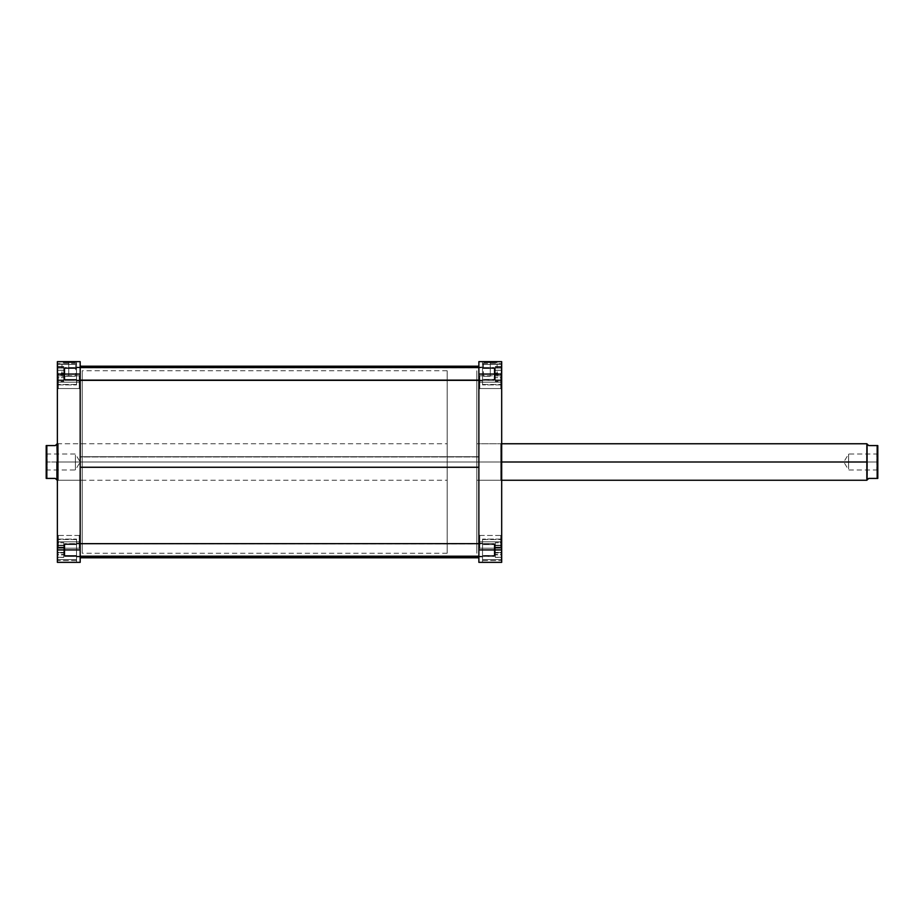 <?xml version="1.0" encoding="UTF-8"?>
<svg xmlns="http://www.w3.org/2000/svg" width="924" height="924" viewBox="0 0 924 924"><rect width="100%" height="100%" fill="white"/><g stroke="black" fill="none" stroke-linecap="round" stroke-linejoin="round"><path stroke-width="0.69" stroke-dasharray="4.62 3.46" d="M482.524 550.046L501.235 550.046L482.524 550.046L482.524 539.547L482.524 550.046L501.235 550.046L501.235 539.547L501.235 550.046L482.524 550.046L482.524 539.547L482.524 550.046L478.875 550.046L478.875 556.883L478.875 550.046L482.524 550.046L482.524 556.883L482.524 550.046L478.875 550.046L478.875 556.883L478.875 550.046L482.524 550.046L482.524 556.883L482.524 550.046L495.299 550.046L495.299 555.52L495.299 550.046L482.524 550.046L482.524 555.52L482.524 550.046L495.299 550.046L495.299 555.52L495.299 550.046L482.524 550.046L482.524 555.52L482.524 550.046L495.299 550.046L482.524 550.046L482.524 544.571L482.524 550.046L495.299 550.046L495.299 544.571L495.299 550.046L482.524 550.046L482.524 539.096L482.524 562.358L482.524 539.096L482.524 562.358L482.524 539.547L482.524 550.046L478.875 550.046L482.524 550.046L482.524 543.197L482.524 550.046L478.875 550.046L478.875 543.197L478.875 550.046L482.524 550.046L482.524 543.197L482.524 550.046L501.686 550.046L501.686 539.096L501.686 562.358L501.686 539.096L501.686 562.358L501.686 539.096L501.686 550.046L482.524 550.046L482.524 539.096L482.524 550.046L501.686 550.046L501.686 559.621L482.524 559.621L482.524 550.046L482.524 559.621L501.686 559.621L501.686 550.046L482.524 550.046L501.686 550.046L501.686 539.096L501.686 550.046L482.524 550.046L482.524 539.096L482.524 550.046L501.686 550.046L501.686 559.621L482.524 559.621L482.524 550.046L482.524 559.621L501.686 559.621L501.686 550.046L482.524 550.046L482.524 543.197L482.524 560.533L482.524 550.046L501.235 550.046L501.235 539.547L501.235 560.533L501.235 539.547L501.235 550.046L482.524 550.046L482.524 560.533L482.524 550.046L501.235 550.046L501.235 560.533L501.235 539.547L501.235 550.046L482.524 550.046M482.524 373.954L501.235 373.954L482.524 373.954L482.524 363.467L482.524 373.954L501.235 373.954L501.235 363.467L501.235 373.954L482.524 373.954L482.524 363.467L482.524 373.954L478.875 373.954L478.875 380.803L478.875 373.954L482.524 373.954L482.524 380.803L482.524 373.954L478.875 373.954L478.875 380.803L478.875 373.954L482.524 373.954L482.524 380.803L482.524 373.954L495.299 373.954L495.299 379.429L495.299 373.954L482.524 373.954L482.524 379.429L482.524 373.954L495.299 373.954L495.299 379.429L495.299 373.954L482.524 373.954L482.524 379.429L482.524 373.954L495.299 373.954L482.524 373.954L482.524 368.48L482.524 373.954L495.299 373.954L495.299 368.48L495.299 373.954L482.524 373.954L482.524 368.48L482.524 384.904L482.524 361.642L482.524 384.904L482.524 361.642L482.524 384.453L482.524 363.467L482.524 373.954L478.875 373.954L482.524 373.954L482.524 367.117L482.524 373.954L478.875 373.954L478.875 367.117L478.875 373.954L482.524 373.954L482.524 367.117L482.524 373.954L501.686 373.954L501.686 384.904L501.686 361.642L501.686 384.904L501.686 373.954L482.524 373.954L482.524 384.904L482.524 373.954L501.686 373.954L501.686 361.642L501.686 364.379L482.524 364.379L482.524 373.954L482.524 364.379L501.686 364.379L501.686 373.954L482.524 373.954L501.686 373.954L501.686 384.904L501.686 373.954L482.524 373.954L482.524 384.904L482.524 373.954L501.686 373.954L501.686 364.379L482.524 364.379L482.524 373.954L482.524 364.379L501.686 364.379L501.686 373.954L482.524 373.954L482.524 367.117L482.524 384.453L482.524 373.954L501.235 373.954L501.235 363.467L501.235 384.453L501.235 363.467L501.235 373.954L482.524 373.954L482.524 384.453L482.524 373.954L501.235 373.954L501.235 384.453L501.235 363.467L501.235 373.954L482.524 373.954M500.773 382.166L500.773 388.554L500.773 382.166L501.686 382.166L500.773 382.166L500.773 388.554L500.773 382.166L501.686 382.166L501.686 389.466L501.686 382.166L479.787 382.166L479.787 388.554L479.787 382.166L478.875 382.166L479.787 382.166L479.787 388.554L479.787 382.166L478.875 382.166L478.875 389.466L478.875 382.166L479.787 382.166L479.787 388.554L479.787 382.166L500.773 382.166L500.773 388.554L500.773 382.166L479.787 382.166L479.787 388.554L479.787 382.166L500.773 382.166L500.773 388.554L500.773 382.166L479.787 382.166L500.773 382.166L500.773 375.779L500.773 382.166L479.787 382.166L479.787 375.779L479.787 382.166L500.773 382.166L500.773 375.779L501.686 389.466L501.686 374.867L501.686 389.466L501.686 374.867L501.686 389.466L501.686 382.166L500.773 382.166L500.773 375.779L500.773 382.166L501.686 382.166L501.686 374.867L501.686 382.166L500.773 382.166L500.773 375.779L500.773 382.166M500.773 541.834L500.773 548.221L500.773 541.834L501.686 541.834L500.773 541.834L500.773 548.221L500.773 541.834L501.686 541.834L501.686 549.133L501.686 541.834L479.787 541.834L479.787 548.221L479.787 541.834L478.875 541.834L479.787 541.834L479.787 548.221L479.787 541.834L478.875 541.834L478.875 549.133L478.875 541.834L479.787 541.834L479.787 548.221L479.787 541.834L500.773 541.834L500.773 548.221L500.773 541.834L479.787 541.834L479.787 548.221L479.787 541.834L500.773 541.834L500.773 548.221L500.773 541.834L479.787 541.834L500.773 541.834L500.773 535.446L500.773 541.834L479.787 541.834L479.787 535.446L479.787 541.834L500.773 541.834L500.773 535.446L501.686 549.133L501.686 534.534L501.686 549.133L501.686 534.534L501.686 549.133L501.686 541.834L500.773 541.834L500.773 535.446L500.773 541.834L501.686 541.834L501.686 534.534L501.686 541.834L500.773 541.834L500.773 535.446L500.773 541.834M478.875 382.166L478.875 389.466L478.875 374.867L478.875 389.466L478.875 374.867L478.875 389.466L478.875 382.166L479.787 382.166L479.787 375.779L479.787 382.166L478.875 382.166L478.875 374.867L478.875 382.166L479.787 382.166L479.787 375.779L479.787 382.166L478.875 382.166L478.875 374.867L478.875 382.166M478.875 541.834L478.875 549.133L478.875 534.534L478.875 549.133L478.875 534.534L478.875 549.133L478.875 541.834L479.787 541.834L479.787 535.446L479.787 541.834L478.875 541.834L478.875 534.534L478.875 541.834L479.787 541.834L479.787 535.446L479.787 541.834L478.875 541.834L478.875 534.534L478.875 541.834M500.773 462L500.773 480.249L500.773 462L501.686 462L500.773 462L500.773 480.249L500.773 462L476.83 462L478.875 462L476.83 462L476.83 370.767L476.83 462L500.773 462L476.83 462L476.83 553.233L476.83 370.767L476.83 480.249L476.83 443.751L476.83 462L500.773 462L500.773 443.751L501.686 481.161L501.686 442.839L501.686 481.161L501.686 462L500.773 462L500.773 443.751L500.773 462M490.286 362.554L483.46 362.554L490.286 362.554L490.286 376.241L483.46 376.241L490.286 376.241L490.286 362.554L483.46 362.554L490.286 362.554L490.286 376.241L490.286 362.554L497.1 362.554L482.547 361.642L498.013 361.642L482.547 361.642L490.286 361.642L490.286 362.554L497.1 362.554L490.286 362.554M478.875 462L478.875 370.767L478.875 553.233L478.875 370.767L478.875 462L476.83 462L476.83 443.751L476.83 553.233L476.83 462L478.875 462L478.875 553.233L478.875 462M495.299 550.046L495.299 544.571L495.299 550.046M495.299 373.954L495.299 368.48L495.299 373.954M478.875 550.046L478.875 543.197L478.875 550.046M478.875 373.954L478.875 380.803L478.875 373.954M501.686 361.642L501.686 562.358L478.875 562.358L478.875 361.642L501.686 361.642L482.524 361.642L501.686 361.642L482.524 361.642L501.686 361.642L501.686 374.07L478.875 374.07L478.875 549.93L501.686 549.93L501.686 374.07L478.875 374.07L478.875 361.642L501.686 361.642L501.686 364.379L482.524 364.379L482.524 361.642L501.686 361.642L482.524 361.642L482.524 364.379L501.686 364.379L501.686 361.642L501.686 364.379L482.524 364.379L482.524 361.642L501.686 361.642L482.524 361.642L482.524 364.379L501.686 364.379L501.686 361.642M478.875 562.358L501.686 562.358L501.686 559.621L482.524 559.621L482.524 562.358L501.686 562.358L501.686 559.621L482.524 559.621L482.524 562.358L501.686 562.358L482.524 562.358L482.524 559.621L501.686 559.621L501.686 562.358L482.524 562.358L482.524 559.621L501.686 559.621L501.686 562.358L501.686 549.93L478.875 549.93L478.875 562.358M490.286 376.241L483.46 376.241L490.286 376.241M490.286 361.642L498.013 361.642L490.286 361.642M501.686 462L501.686 442.839L501.686 462L476.83 462L501.686 462M479.787 541.834L479.787 535.446L479.787 541.834M479.787 382.166L479.787 375.779L479.787 382.166M501.686 541.834L501.686 534.534L501.686 541.834M501.686 382.166L501.686 374.867L501.686 382.166M501.235 380.723L501.235 367.186L501.235 380.723L501.235 379.88L495.299 379.88L495.299 380.723L501.235 380.723L495.299 380.723L495.299 367.186L495.299 379.88L501.235 379.88L501.235 373.111L495.299 373.111L501.235 373.111L501.235 367.186L495.299 367.186L501.235 367.186L501.235 368.041L495.299 368.041L501.235 368.041L501.235 374.809L495.299 374.809L501.235 374.809L501.235 380.723M501.235 370.293L501.235 381.335L501.235 366.585L501.235 377.673L495.299 377.673L495.299 370.293L501.235 370.293L495.299 370.293L495.299 366.585L495.299 381.335L495.299 377.673L501.235 377.673L501.235 381.335L495.299 381.335L501.235 381.335L501.235 377.616L495.299 377.616L501.235 377.616L501.235 370.247L495.299 370.247L501.235 370.247L501.235 366.585L495.299 366.585L501.235 366.585L501.235 370.293M501.235 373.954L501.235 384.453L501.235 373.954M501.235 547.666L501.235 557.276L501.235 542.804L501.235 554.897L495.299 554.897L495.299 547.666L501.235 547.666L495.299 547.666L495.299 542.804L495.299 557.276L495.299 554.897L501.235 554.897L501.235 557.276L495.299 557.276L501.235 557.276L501.235 552.425L495.299 552.425L501.235 552.425L501.235 545.183L495.299 545.183L501.235 545.183L501.235 542.804L495.299 542.804L501.235 542.804L501.235 547.666M501.235 547.135L501.235 557.368L501.235 542.723L501.235 554.458L495.299 554.458L495.299 547.135L501.235 547.135L495.299 547.135L495.299 542.723L495.299 557.368L495.299 554.458L501.235 554.458L501.235 557.368L495.299 557.368L501.235 557.368L501.235 552.945L495.299 552.945L501.235 552.945L501.235 545.622L495.299 545.622L501.235 545.622L501.235 542.723L495.299 542.723L501.235 542.723L501.235 547.135M501.235 550.046L501.235 560.533L501.235 550.046M495.299 379.88L495.299 367.186L495.299 379.88M495.299 377.673L495.299 366.585L495.299 377.673M495.299 554.897L495.299 542.804L495.299 554.897M495.299 554.458L495.299 542.723L495.299 554.458M80.18 467.036L80.18 553.233L80.18 456.964L478.875 456.964L478.875 553.233L478.875 467.036L80.18 467.036L80.18 557.703L80.18 366.204L80.18 557.796L80.18 370.847L80.18 467.036L478.875 467.036L478.875 557.703L478.875 366.204L478.875 456.71L80.18 456.71L478.875 456.71L478.875 553.153L478.875 366.297L478.875 557.796L478.875 370.767L478.875 456.964L80.18 456.964L80.18 370.767L80.18 467.036M76.53 550.046L57.831 550.046L76.53 550.046L76.53 539.547L76.53 550.046L57.831 550.046L57.831 539.547L57.831 550.046L76.53 550.046L76.53 539.547L76.53 550.046L80.18 550.046L80.18 556.883L80.18 550.046L76.53 550.046L76.53 556.883L76.53 550.046L80.18 550.046L80.18 556.883L80.18 550.046L76.53 550.046L76.53 556.883L76.53 550.046L63.768 550.046L63.768 555.52L63.768 550.046L76.53 550.046L76.53 555.52L76.53 550.046L63.768 550.046L63.768 555.52L63.768 550.046L76.53 550.046L76.53 555.52L76.53 550.046L63.768 550.046L76.53 550.046L76.53 544.571L76.53 550.046L63.768 550.046L63.768 544.571L63.768 550.046L76.53 550.046L76.53 539.096L76.53 562.358L76.53 539.096L76.53 562.358L76.53 539.547L76.53 550.046L80.18 550.046L76.53 550.046L76.53 543.197L76.53 550.046L80.18 550.046L80.18 543.197L80.18 550.046L76.53 550.046L76.53 543.197L76.53 550.046L57.38 550.046L57.38 539.096L57.38 562.358L57.38 361.642L57.38 384.904L57.38 361.642L57.38 384.904L57.38 361.642L76.53 361.642L68.78 361.642L68.78 362.554L75.595 362.554L68.78 362.554L68.78 361.642L76.507 361.642L76.53 364.379L76.53 361.642L76.53 373.954L57.831 373.954L76.53 373.954L76.53 363.467L76.53 373.954L57.831 373.954L57.831 363.467L57.831 373.954L76.53 373.954L76.53 363.467L76.53 373.954L80.18 373.954L80.18 380.803L80.18 373.954L76.53 373.954L76.53 380.803L76.53 373.954L80.18 373.954L80.18 380.803L80.18 373.954L76.53 373.954L76.53 380.803L76.53 373.954L63.768 373.954L63.768 379.429L63.768 373.954L76.53 373.954L76.53 379.429L76.53 373.954L63.768 373.954L63.768 379.429L63.768 373.954L76.53 373.954L76.53 379.429L76.53 373.954L63.768 373.954L76.53 373.954L76.53 368.48L76.53 373.954L63.768 373.954L63.768 368.48L63.768 373.954L76.53 373.954L76.53 368.48L76.53 384.904L76.53 361.642L57.38 361.642L80.18 361.642L80.18 562.358L57.38 562.358L57.38 539.096L57.38 550.046L76.53 550.046L76.53 539.096L76.53 550.046L57.38 550.046L57.38 559.621L76.53 559.621L76.53 550.046L76.53 559.621L57.38 559.621L57.38 550.046L76.53 550.046L57.38 550.046L57.38 539.096L57.38 550.046L76.53 550.046L76.53 539.096L76.53 550.046L57.38 550.046L57.38 559.621L76.53 559.621L76.53 550.046L76.53 559.621L57.38 559.621L57.38 550.046L76.53 550.046L76.53 543.197L76.53 560.533L76.53 550.046L57.831 550.046L57.831 539.547L57.831 560.533L57.831 539.547L57.831 550.046L76.53 550.046L76.53 560.533L76.53 550.046L57.831 550.046L57.831 560.533L57.831 539.547L57.831 550.046L76.53 550.046M57.831 373.954L57.831 384.453L57.831 363.467L57.831 373.954L76.53 373.954L76.53 384.453L76.53 363.467L76.53 384.904L76.53 363.467L76.53 373.954L80.18 373.954L76.53 373.954L76.53 367.117L76.53 373.954L80.18 373.954L80.18 367.117L80.18 373.954L76.53 373.954L76.53 367.117L76.53 373.954L57.38 373.954L57.38 384.904L57.38 373.954L76.53 373.954L76.53 384.904L76.53 373.954L57.38 373.954L57.38 364.379L76.53 364.379L76.53 373.954L76.53 364.379L57.38 364.379L57.38 373.954L76.53 373.954L57.38 373.954L57.38 384.904L57.38 373.954L76.53 373.954L76.53 384.904L76.53 373.954L57.38 373.954L57.38 364.379L76.53 364.379L76.53 373.954L76.53 364.379L57.38 364.379L57.38 373.954L76.53 373.954L76.53 367.117L76.53 384.453L76.53 373.954L57.831 373.954L57.831 384.453L57.831 363.467L57.831 373.954L76.53 373.954L76.53 367.117L76.53 384.453L76.53 373.954L57.831 373.954L57.831 384.453L57.831 373.954M58.293 382.166L58.293 388.554L58.293 382.166L57.38 382.166L58.293 382.166L58.293 388.554L58.293 382.166L57.38 382.166L57.38 389.466L57.38 382.166L79.268 382.166L79.268 388.554L79.268 382.166L80.18 382.166L79.268 382.166L79.268 388.554L79.268 382.166L80.18 382.166L80.18 389.466L80.18 382.166L79.268 382.166L79.268 388.554L79.268 382.166L58.293 382.166L58.293 388.554L58.293 382.166L79.268 382.166L79.268 388.554L79.268 382.166L58.293 382.166L58.293 388.554L58.293 382.166L79.268 382.166L58.293 382.166L58.293 375.779L58.293 382.166L79.268 382.166L79.268 375.779L79.268 382.166L58.293 382.166L58.293 375.779L57.38 389.466L57.38 374.867L57.38 389.466L57.38 374.867L57.38 389.466L57.38 382.166L58.293 382.166L58.293 375.779L58.293 382.166L57.38 382.166L57.38 374.867L57.38 382.166L58.293 382.166L58.293 375.779L58.293 382.166M58.293 541.834L58.293 548.221L58.293 541.834L57.38 541.834L58.293 541.834L58.293 548.221L58.293 541.834L57.38 541.834L57.38 549.133L57.38 541.834L79.268 541.834L79.268 548.221L79.268 541.834L80.18 541.834L79.268 541.834L79.268 548.221L79.268 541.834L80.18 541.834L80.18 549.133L80.18 541.834L79.268 541.834L79.268 548.221L79.268 541.834L58.293 541.834L58.293 548.221L58.293 541.834L79.268 541.834L79.268 548.221L79.268 541.834L58.293 541.834L58.293 548.221L58.293 541.834L79.268 541.834L58.293 541.834L58.293 535.446L58.293 541.834L79.268 541.834L79.268 535.446L79.268 541.834L58.293 541.834L58.293 535.446L57.38 549.133L57.38 534.534L57.38 549.133L57.38 534.534L57.38 549.133L57.38 541.834L58.293 541.834L58.293 535.446L58.293 541.834L57.38 541.834L57.38 534.534L57.38 541.834L58.293 541.834L58.293 535.446L58.293 541.834M80.18 382.166L80.18 389.466L80.18 374.867L80.18 389.466L80.18 374.867L80.18 389.466L80.18 382.166L79.268 382.166L79.268 375.779L79.268 382.166L80.18 382.166L80.18 374.867L80.18 382.166L79.268 382.166L79.268 375.779L79.268 382.166L80.18 382.166L80.18 374.867L80.18 382.166M80.18 541.834L80.18 549.133L80.18 534.534L80.18 549.133L80.18 534.534L80.18 549.133L80.18 541.834L79.268 541.834L79.268 535.446L79.268 541.834L80.18 541.834L80.18 534.534L80.18 541.834L79.268 541.834L79.268 535.446L79.268 541.834L80.18 541.834L80.18 534.534L80.18 541.834M58.293 462L58.293 480.249L58.293 462L57.38 462L58.293 462L58.293 480.249L58.293 462L82.236 462L80.18 462L82.236 462L82.236 370.767L82.236 462L58.293 462L82.236 462L82.236 553.233L82.236 370.767L82.236 480.249L82.236 443.751L82.236 462L58.293 462L58.293 443.751L57.38 481.161L57.38 442.839L57.38 481.161L57.38 462L58.293 462L58.293 443.751L58.293 462M68.78 376.241L75.595 376.241L68.78 376.241L68.78 362.554L68.78 376.241L68.78 362.554L75.595 362.554L68.78 362.554L68.78 376.241L61.966 376.241L75.595 376.241L68.78 376.241M80.18 462L80.18 370.767L80.18 553.233L80.18 370.767L80.18 462L82.236 462L82.236 443.751L82.236 553.233L82.236 462L80.18 462L80.18 553.233L80.18 462M63.768 550.046L63.768 544.571L63.768 550.046M63.768 373.954L63.768 368.48L63.768 373.954M80.18 550.046L80.18 543.197L80.18 550.046M80.18 373.954L80.18 380.803L80.18 373.954M76.53 361.642L57.38 361.642L80.18 361.642L80.18 549.93L57.38 549.93L57.38 374.07L80.18 374.07L57.38 374.07L57.38 361.642L57.38 364.379L76.53 364.379L76.53 361.642L76.53 364.379L57.38 364.379L57.38 361.642L76.53 361.642L57.38 361.642L57.38 364.379L76.53 364.379L76.53 361.642L76.53 364.379L57.38 364.379L57.38 361.642L76.53 361.642L75.595 362.554L75.595 376.241M68.78 361.642L61.053 361.642L76.369 361.642L68.78 361.642L68.78 362.554L61.966 362.554L68.78 362.554L68.78 361.642L61.053 361.642L68.78 361.642M57.38 562.358L80.18 562.358L80.18 549.93L57.38 549.93L57.38 562.358L57.38 559.621L76.53 559.621L76.53 562.358L57.38 562.358L57.38 559.621L76.53 559.621L76.53 562.358L57.38 562.358L76.53 562.358L76.53 559.621L57.38 559.621L57.38 562.358L76.53 562.358L76.53 559.621L57.38 559.621L57.38 562.358M68.78 362.554L61.966 362.554L68.78 362.554M57.38 462L57.38 442.839L57.38 462L447.17 462L57.38 462M79.268 541.834L79.268 535.446L79.268 541.834M79.268 382.166L79.268 375.779L79.268 382.166M57.38 541.834L57.38 534.534L57.38 541.834M57.38 382.166L57.38 374.867L57.38 382.166M57.831 380.723L57.831 367.186L57.831 380.723L57.831 379.88L63.768 379.88L63.768 380.723L57.831 380.723L63.768 380.723L63.768 367.186L63.768 379.88L57.831 379.88L57.831 373.111L63.768 373.111L57.831 373.111L57.831 367.186L63.768 367.186L57.831 367.186L57.831 368.041L63.768 368.041L57.831 368.041L57.831 374.809L63.768 374.809L57.831 374.809L57.831 380.723M57.831 370.293L57.831 381.335L57.831 366.585L57.831 377.673L63.768 377.673L63.768 370.293L57.831 370.293L63.768 370.293L63.768 366.585L63.768 381.335L63.768 377.673L57.831 377.673L57.831 381.335L63.768 381.335L57.831 381.335L57.831 377.616L63.768 377.616L57.831 377.616L57.831 370.247L63.768 370.247L57.831 370.247L57.831 366.585L63.768 366.585L57.831 366.585L57.831 370.293M57.831 547.666L57.831 557.276L57.831 542.804L57.831 554.897L63.768 554.897L63.768 547.666L57.831 547.666L63.768 547.666L63.768 542.804L63.768 557.276L63.768 554.897L57.831 554.897L57.831 557.276L63.768 557.276L57.831 557.276L57.831 552.425L63.768 552.425L57.831 552.425L57.831 545.183L63.768 545.183L57.831 545.183L57.831 542.804L63.768 542.804L57.831 542.804L57.831 547.666M57.831 547.135L57.831 557.368L57.831 542.723L57.831 554.458L63.768 554.458L63.768 547.135L57.831 547.135L63.768 547.135L63.768 542.723L63.768 557.368L63.768 554.458L57.831 554.458L57.831 557.368L63.768 557.368L57.831 557.368L57.831 552.945L63.768 552.945L57.831 552.945L57.831 545.622L63.768 545.622L57.831 545.622L57.831 542.723L63.768 542.723L57.831 542.723L57.831 547.135M57.831 550.046L57.831 560.533L57.831 550.046M63.768 379.88L63.768 367.186L63.768 379.88M63.768 377.673L63.768 366.585L63.768 377.673M63.768 554.897L63.768 542.804L63.768 554.897M63.768 554.458L63.768 542.723L63.768 554.458M866.851 462L476.83 462L476.83 443.751L476.83 462L447.17 462L447.17 480.249L447.17 462L476.83 462L476.83 553.233L476.83 370.767L476.83 553.233L476.83 443.751L476.83 462L447.17 462L447.17 553.233L447.17 370.767L447.17 462L476.83 462L476.83 370.767L476.83 462L866.851 462L866.851 443.751L866.851 462L877.165 462L877.165 478.424L868.676 478.424L867.082 480.018L866.851 462L866.851 480.249L866.851 462M867.486 444.386L868.676 445.576L877.165 445.576L877.165 462L867.082 462L867.082 443.982L867.486 479.614M868.676 445.576L877.8 445.576L877.8 462L876.888 462L876.888 454.019L876.888 469.981L876.888 462L877.8 462L848.602 462C848.602 472.303 848.602 472.303 848.602 462C848.602 472.303 848.602 472.303 848.602 462L848.602 469.981L848.602 462L876.888 462L876.888 469.981L876.888 462L848.602 462L876.888 462L876.888 454.019L876.888 462L877.8 462L877.8 478.424L868.676 478.424M57.149 462L447.17 462L447.17 370.767L447.17 553.233L447.17 443.751L447.17 480.249L447.17 462L57.149 462L57.149 480.249L57.149 462L46.835 462L46.835 445.576L55.325 445.576L56.918 443.982L57.149 462L57.149 443.751L57.149 462M56.514 479.614L55.325 478.424L46.835 478.424L46.835 462L56.918 462L56.918 480.018L56.918 443.982M55.325 478.424L46.2 478.424L46.2 462L47.112 462L47.112 469.981L47.112 454.019L47.112 462L46.2 462L75.398 462C75.398 451.697 75.398 451.697 75.398 462C75.398 451.697 75.398 451.697 75.398 462L75.398 454.019L75.398 462L47.112 462L47.112 454.019L47.112 462L75.398 462L47.112 462L47.112 469.981L47.112 462L46.2 462L46.2 445.576L55.325 445.576M46.2 462L46.2 470.894L46.2 462M75.398 462L75.398 469.981L75.398 462L80.192 462L75.398 462C75.398 472.303 75.398 472.303 75.398 462C75.398 472.303 75.398 472.303 75.398 462M447.17 462L447.17 443.751L447.17 462M46.2 478.424L46.2 445.576L46.835 445.576L46.835 478.424L46.2 478.424M877.8 462L877.8 470.894L877.8 462M848.602 462L848.602 454.019L848.602 462L843.808 462L848.602 462C848.602 451.697 848.602 451.697 848.602 462C848.602 451.697 848.602 451.697 848.602 462M476.83 462L476.83 480.249L476.83 462M877.165 462L877.165 445.576L877.8 445.576L877.8 478.424L877.165 478.424L877.165 462M64.853 367.798L64.218 368.41L64.218 379.51L64.853 380.122L64.853 367.567L64.853 380.122L80.18 380.122L64.853 380.341L64.853 367.798L494.201 367.567L494.201 380.122L494.848 379.51L494.848 368.214L494.201 367.798L64.853 367.798L64.853 380.341L64.218 379.51L64.218 368.226L64.218 379.706L64.218 368.41L64.853 367.798L64.218 368.41L64.218 379.51L64.853 380.122L64.853 367.567L64.853 380.122L494.201 380.122L494.201 367.567L494.201 380.341L478.875 380.122L494.201 380.341L494.201 367.798L494.848 368.226L494.848 379.706L494.201 380.122L494.848 379.51L494.848 368.214L494.201 367.567L494.201 380.122L494.201 367.567L64.853 367.798L494.201 367.798L494.201 380.341L64.853 380.341L64.853 367.798L64.853 380.341L64.218 379.51L64.218 368.226L64.218 379.706L64.218 368.41L64.853 367.798M494.848 379.51L494.848 368.226L494.848 379.51L494.201 380.341L494.201 367.798L494.848 368.41L494.848 379.51M64.853 543.878L64.218 544.49L64.218 555.59L64.853 556.202L64.853 543.659L64.853 556.202L80.18 556.202L64.853 556.433L64.853 543.878L494.201 543.659L494.201 556.202L494.848 555.59L494.848 544.294L494.201 543.878L64.853 543.878L64.853 556.433L64.218 555.59L64.218 544.305L64.218 555.786L64.218 544.49L64.853 543.878L64.218 544.49L64.218 555.59L64.853 556.202L64.853 543.659L64.853 556.202L494.201 556.202L494.201 543.659L494.201 556.433L478.875 556.202L494.201 556.433L494.201 543.878L494.848 544.305L494.848 555.786L494.201 556.202L494.848 555.59L494.848 544.294L494.201 543.659L494.201 556.202L494.201 543.659L64.853 543.878L494.201 543.878L494.201 556.433L64.853 556.433L64.853 543.878L64.853 556.433L64.218 555.59L64.218 544.305L64.218 555.786L64.218 544.49L64.853 543.878M494.848 555.59L494.848 544.305L494.848 555.59L494.201 556.433L494.201 543.878L494.848 544.49L494.848 555.59M482.524 539.547L501.235 539.547L482.524 539.547M482.524 363.467L501.235 363.467L482.524 363.467M500.773 388.554L501.686 389.466L500.773 388.554L479.787 388.554L478.875 389.466L479.787 388.554L500.773 388.554M500.773 548.221L501.686 549.133L500.773 548.221L479.787 548.221L478.875 549.133L479.787 548.221L500.773 548.221M501.686 480.249L476.83 480.249L500.773 480.249L501.686 481.161M483.46 376.241L483.46 362.554L482.547 361.642M447.17 370.767L82.236 370.767M478.875 380.803L482.524 380.803L478.875 380.803M478.875 556.883L482.524 556.883L478.875 556.883M495.299 379.429L482.524 379.429L495.299 379.429M495.299 555.52L482.524 555.52L495.299 555.52M495.299 544.571L482.524 544.571L495.299 544.571M495.299 368.48L482.524 368.48L495.299 368.48M478.875 543.197L482.524 543.197L478.875 543.197M478.875 367.117L482.524 367.117L478.875 367.117M501.686 442.839L500.773 443.751L476.83 443.751L501.686 443.751M447.17 553.233L82.236 553.233M479.787 535.446L500.773 535.446L501.686 534.534L500.773 535.446L479.787 535.446L478.875 534.534L479.787 535.446M479.787 375.779L500.773 375.779L501.686 374.867L500.773 375.779L479.787 375.779L478.875 374.867L479.787 375.779M497.1 376.241L497.1 362.554L498.013 361.642M501.686 384.904L482.524 384.904L501.686 384.904M501.686 539.096L482.524 539.096L501.686 539.096M482.524 384.453L501.235 384.453L482.524 384.453M482.524 560.533L501.235 560.533L482.524 560.533M76.53 539.547L57.831 539.547L76.53 539.547M76.53 363.467L57.831 363.467L76.53 363.467M58.293 388.554L57.38 389.466L58.293 388.554L79.268 388.554L80.18 389.466L79.268 388.554L58.293 388.554M58.293 548.221L57.38 549.133L58.293 548.221L79.268 548.221L80.18 549.133L79.268 548.221L58.293 548.221M82.236 480.249L58.293 480.249L57.38 481.161M80.18 380.803L76.53 380.803L80.18 380.803M80.18 556.883L76.53 556.883L80.18 556.883M63.768 379.429L76.53 379.429L63.768 379.429M63.768 555.52L76.53 555.52L63.768 555.52M63.768 544.571L76.53 544.571L63.768 544.571M63.768 368.48L76.53 368.48L63.768 368.48M80.18 543.197L76.53 543.197L80.18 543.197M80.18 367.117L76.53 367.117L80.18 367.117M57.38 442.839L58.293 443.751L82.236 443.751M79.268 535.446L58.293 535.446L57.38 534.534L58.293 535.446L79.268 535.446L80.18 534.534L79.268 535.446M79.268 375.779L58.293 375.779L57.38 374.867L58.293 375.779L79.268 375.779L80.18 374.867L79.268 375.779M61.966 376.241L61.966 362.554L61.053 361.642M57.38 384.904L76.53 384.904L57.38 384.904M57.38 539.096L76.53 539.096L57.38 539.096M76.53 384.453L57.831 384.453L76.53 384.453M76.53 560.533L57.831 560.533L76.53 560.533M877.8 453.107L876.888 454.019L848.602 454.019L843.808 462L848.602 469.981L876.888 469.981L877.8 470.894M57.149 480.249L447.17 480.249M46.2 470.894L47.112 469.981L75.398 469.981L80.192 462L75.398 454.019L47.112 454.019L46.2 453.107M57.149 443.751L447.17 443.751M478.875 367.567L64.853 367.567L64.218 368.214L64.853 367.567L80.18 367.567M494.201 367.567L494.848 368.214L494.201 367.567M478.875 380.341L64.853 380.341L64.218 379.706L64.853 380.341L80.18 380.341M494.201 380.341L494.848 379.706L494.201 380.341M478.875 543.659L64.853 543.659L64.218 544.294L64.853 543.659L80.18 543.659M494.201 543.659L494.848 544.294L494.201 543.659M478.875 556.433L64.853 556.433L64.218 555.786L64.853 556.433L80.18 556.433M494.201 556.433L494.848 555.786L494.201 556.433"/><path stroke-width="1.39" d="M501.686 562.358L501.686 361.642L478.875 361.642L478.875 562.358L501.686 562.358L478.875 562.358L478.875 549.93L501.686 549.93L501.686 374.07L478.875 374.07L478.875 549.93L501.686 549.93L501.686 562.358M501.686 374.07L501.686 361.642L478.875 361.642L478.875 374.07L501.686 374.07M80.18 467.29L478.875 467.29L80.18 467.29M57.38 361.642L57.38 562.358L80.18 562.358L80.18 361.642L57.38 361.642L57.38 374.07L80.18 374.07L80.18 549.93L57.38 549.93L57.38 374.07L80.18 374.07L80.18 361.642L57.38 361.642M80.18 562.358L57.38 562.358L57.38 549.93L80.18 549.93L80.18 562.358M501.686 480.249L866.851 480.249L866.851 462L867.082 480.018L867.082 462L501.686 462L867.082 462L867.082 480.018L868.676 478.424L867.486 479.614L868.676 478.424L877.8 478.424L877.8 462L877.165 462L877.165 478.424L877.8 478.424L877.8 445.576L868.676 445.576L867.082 443.982L867.082 462L866.851 443.751L866.851 462L866.851 443.751L501.686 443.751M57.38 443.751L57.38 462L56.918 443.982L55.325 445.576L56.514 444.386L55.325 445.576L46.2 445.576L46.2 462L46.835 462L46.835 445.576L46.2 445.576L46.2 478.424L55.325 478.424L56.918 480.018L56.918 462L57.149 480.249L57.149 462L57.38 480.249M55.325 445.576L46.835 445.576L46.835 478.424L55.325 478.424M46.835 478.424L46.835 462L46.2 462L46.2 478.424L46.835 478.424M868.676 478.424L877.165 478.424L877.165 445.576L868.676 445.576M877.165 445.576L877.165 462L877.8 462L877.8 445.576L877.165 445.576M80.18 380.122L478.875 380.122L80.18 380.122M80.18 556.202L478.875 556.202L80.18 556.202M478.875 366.204L80.18 366.204M478.875 557.796L80.18 557.796M80.18 367.567L478.875 367.567M80.18 380.341L478.875 380.341M80.18 543.659L478.875 543.659M80.18 556.433L478.875 556.433"/></g></svg>
